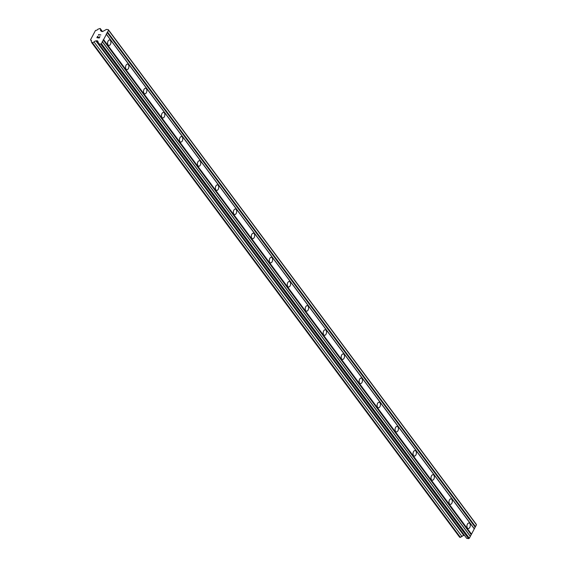 <?xml version="1.0" encoding="UTF-8"?>
<svg xmlns="http://www.w3.org/2000/svg" width="567" height="567" viewBox="0 0 567 567"><rect width="100%" height="100%" fill="white"/><g stroke="black" fill="none" stroke-linecap="round" stroke-linejoin="round"><path stroke-width="0.85" d="M110.452 40.47A2.778 1.651 -81.5 0 1 110.728 43.673A2.778 1.651 -81.5 0 1 108.85 45.459A2.778 1.651 -81.5 0 1 108.077 44.949A2.778 1.651 -81.5 0 1 107.794 41.745A2.778 1.651 -81.5 0 1 109.672 39.959A2.778 1.651 -81.5 0 1 110.452 40.47M128.418 64.624A2.778 1.651 -81.5 0 1 128.702 67.827A2.778 1.651 -81.5 0 1 126.817 69.613A2.778 1.651 -81.5 0 1 126.044 69.103A2.778 1.651 -81.5 0 1 125.761 65.9A2.778 1.651 -81.5 0 1 127.639 64.114A2.778 1.651 -81.5 0 1 128.418 64.624M146.385 88.771A2.778 1.651 -81.5 0 1 146.669 91.974A2.778 1.651 -81.5 0 1 144.783 93.768A2.778 1.651 -81.5 0 1 144.011 93.257A2.778 1.651 -81.5 0 1 143.727 90.054A2.778 1.651 -81.5 0 1 145.613 88.268A2.778 1.651 -81.5 0 1 146.385 88.771M164.352 112.925A2.778 1.651 -81.5 0 1 164.636 116.129A2.778 1.651 -81.5 0 1 162.75 117.915A2.778 1.651 -81.5 0 1 161.978 117.412A2.778 1.651 -81.5 0 1 161.694 114.208A2.778 1.651 -81.5 0 1 163.579 112.422A2.778 1.651 -81.5 0 1 164.352 112.925M182.319 137.079A2.778 1.651 -81.5 0 1 182.602 140.283A2.778 1.651 -81.5 0 1 180.724 142.069A2.778 1.651 -81.5 0 1 179.945 141.566A2.778 1.651 -81.5 0 1 179.661 138.362A2.778 1.651 -81.5 0 1 181.546 136.569A2.778 1.651 -81.5 0 1 182.319 137.079M200.286 161.234A2.778 1.651 -81.5 0 1 200.569 164.437A2.778 1.651 -81.5 0 1 198.691 166.223A2.778 1.651 -81.5 0 1 197.911 165.713A2.778 1.651 -81.5 0 1 197.635 162.509A2.778 1.651 -81.5 0 1 199.513 160.723A2.778 1.651 -81.5 0 1 200.286 161.234M218.252 185.388A2.778 1.651 -81.5 0 1 218.536 188.591A2.778 1.651 -81.5 0 1 216.658 190.377A2.778 1.651 -81.5 0 1 215.878 189.867A2.778 1.651 -81.5 0 1 215.602 186.663A2.778 1.651 -81.5 0 1 217.48 184.877A2.778 1.651 -81.5 0 1 218.252 185.388M236.219 209.535A2.778 1.651 -81.5 0 1 236.503 212.738A2.778 1.651 -81.5 0 1 234.625 214.532A2.778 1.651 -81.5 0 1 233.852 214.021A2.778 1.651 -81.5 0 1 233.569 210.818A2.778 1.651 -81.5 0 1 235.447 209.032A2.778 1.651 -81.5 0 1 236.219 209.535M254.193 233.689A2.778 1.651 -81.5 0 1 254.47 236.893A2.778 1.651 -81.5 0 1 252.591 238.679A2.778 1.651 -81.5 0 1 251.819 238.175A2.778 1.651 -81.5 0 1 251.535 234.972A2.778 1.651 -81.5 0 1 253.414 233.186A2.778 1.651 -81.5 0 1 254.193 233.689M272.16 257.843A2.778 1.651 -81.5 0 1 272.436 261.047A2.778 1.651 -81.5 0 1 270.558 262.833A2.778 1.651 -81.5 0 1 269.786 262.33A2.778 1.651 -81.5 0 1 269.502 259.126A2.778 1.651 -81.5 0 1 271.38 257.333A2.778 1.651 -81.5 0 1 272.16 257.843M290.127 281.997A2.778 1.651 -81.5 0 1 290.41 285.201A2.778 1.651 -81.5 0 1 288.525 286.987A2.778 1.651 -81.5 0 1 287.752 286.477A2.778 1.651 -81.5 0 1 287.469 283.273A2.778 1.651 -81.5 0 1 289.347 281.487A2.778 1.651 -81.5 0 1 290.127 281.997M308.094 306.152A2.778 1.651 -81.5 0 1 308.377 309.355A2.778 1.651 -81.5 0 1 306.492 311.141A2.778 1.651 -81.5 0 1 305.719 310.631A2.778 1.651 -81.5 0 1 305.436 307.427A2.778 1.651 -81.5 0 1 307.321 305.641A2.778 1.651 -81.5 0 1 308.094 306.152M326.06 330.299A2.778 1.651 -81.5 0 1 326.344 333.502A2.778 1.651 -81.5 0 1 324.459 335.295A2.778 1.651 -81.5 0 1 323.686 334.785A2.778 1.651 -81.5 0 1 323.403 331.582A2.778 1.651 -81.5 0 1 325.288 329.796A2.778 1.651 -81.5 0 1 326.06 330.299M344.027 354.453A2.778 1.651 -81.5 0 1 344.311 357.657A2.778 1.651 -81.5 0 1 342.433 359.443A2.778 1.651 -81.5 0 1 341.653 358.939A2.778 1.651 -81.5 0 1 341.369 355.736A2.778 1.651 -81.5 0 1 343.255 353.95A2.778 1.651 -81.5 0 1 344.027 354.453M361.994 378.607A2.778 1.651 -81.5 0 1 362.278 381.811A2.778 1.651 -81.5 0 1 360.399 383.597A2.778 1.651 -81.5 0 1 359.62 383.094A2.778 1.651 -81.5 0 1 359.343 379.89A2.778 1.651 -81.5 0 1 361.222 378.097A2.778 1.651 -81.5 0 1 361.994 378.607M379.961 402.761A2.778 1.651 -81.5 0 1 380.244 405.965A2.778 1.651 -81.5 0 1 378.366 407.751A2.778 1.651 -81.5 0 1 377.587 407.241A2.778 1.651 -81.5 0 1 377.31 404.037A2.778 1.651 -81.5 0 1 379.188 402.251A2.778 1.651 -81.5 0 1 379.961 402.761M397.928 426.916A2.778 1.651 -81.5 0 1 398.211 430.119A2.778 1.651 -81.5 0 1 396.333 431.905A2.778 1.651 -81.5 0 1 395.56 431.395A2.778 1.651 -81.5 0 1 395.277 428.191A2.778 1.651 -81.5 0 1 397.155 426.405A2.778 1.651 -81.5 0 1 397.928 426.916M415.902 451.063A2.778 1.651 -81.5 0 1 416.178 454.266A2.778 1.651 -81.5 0 1 414.3 456.059A2.778 1.651 -81.5 0 1 413.527 455.549A2.778 1.651 -81.5 0 1 413.244 452.346A2.778 1.651 -81.5 0 1 415.122 450.559A2.778 1.651 -81.5 0 1 415.902 451.063M433.868 475.217A2.778 1.651 -81.5 0 1 434.145 478.42A2.778 1.651 -81.5 0 1 432.267 480.206A2.778 1.651 -81.5 0 1 431.494 479.703A2.778 1.651 -81.5 0 1 431.211 476.5A2.778 1.651 -81.5 0 1 433.089 474.714A2.778 1.651 -81.5 0 1 433.868 475.217M451.835 499.371A2.778 1.651 -81.5 0 1 452.119 502.575A2.778 1.651 -81.5 0 1 450.233 504.361A2.778 1.651 -81.5 0 1 449.461 503.857A2.778 1.651 -81.5 0 1 449.177 500.654A2.778 1.651 -81.5 0 1 451.056 498.861A2.778 1.651 -81.5 0 1 451.835 499.371M469.802 523.525A2.778 1.651 -81.5 0 1 470.086 526.729A2.778 1.651 -81.5 0 1 468.2 528.515A2.778 1.651 -81.5 0 1 467.428 528.005A2.778 1.651 -81.5 0 1 467.144 524.801A2.778 1.651 -81.5 0 1 469.029 523.015A2.778 1.651 -81.5 0 1 469.802 523.525M98.8 43.808L466.712 538.366L468.604 538.65L469.334 538.239L476.45 524.794L476.23 524.241L108.325 29.682L108.545 30.235L101.422 43.68L100.699 44.091L98.8 43.808L97.63 40.867L95.965 40.952A1.552 1.07 -36.6 0 0 94.101 42.001L91.79 42.759L91.322 41.582A1.545 1.07 -36.6 0 0 91.322 40.498A1.545 1.07 -36.6 0 0 90.763 40.172L90.55 39.775L95.433 30.554L96.007 30.271A1.545 1.07 -36.6 0 0 97.871 29.222L100.182 28.463L100.65 29.64A1.552 1.07 -36.6 0 0 100.65 30.724A1.552 1.07 -36.6 0 0 101.21 31.05L102.549 31.582L106.433 29.399L108.325 29.682M91.79 42.759L459.702 537.318L462.013 536.559A1.552 1.07 -36.6 0 1 463.87 535.51L464.394 535.255M97.113 37.535L98.048 37.677L97.113 37.535L97.758 36.309M98.048 37.677L98.403 37.011L98.056 37.677M98.559 37.032L98.204 37.698L99.147 37.84L98.211 37.706M99.147 37.84L99.799 36.614L99.147 37.847M97.602 36.288L96.872 37.67L97.602 36.288M99.955 36.642L99.218 38.024L96.872 37.67M98.637 35.012L98.502 34.587L100.855 34.941L98.722 34.793L98.637 35.26M100.855 34.941L98.502 34.594L98.644 35.012M471.496 534.157L103.584 39.598M474.288 528.876L106.383 34.318M471.007 534.433L103.102 39.874M470.163 536.035L102.251 41.476M470.305 536.396L102.4 41.845M469.334 538.239L101.422 43.68M468.604 538.65L100.699 44.091M464.281 535.234L96.369 40.682M463.87 535.51L95.965 40.952M462.013 536.559L94.101 42.001M460.461 537.431L92.549 42.872M91.471 41.122L90.763 40.172M102.492 31.575L100.182 28.463M102.039 31.504L100.65 29.64M101.486 31.426L101.21 31.05M476.45 524.794L108.545 30.235M475.479 526.63L107.567 32.078M474.99 526.906L107.085 32.347M474.147 528.508L106.235 33.949"/></g></svg>
